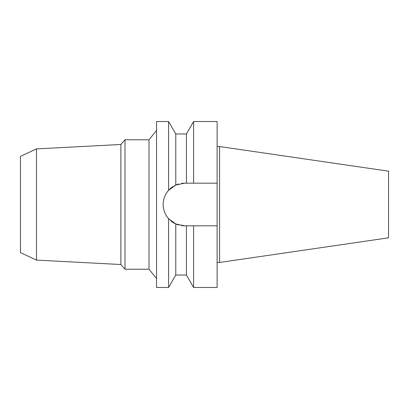 <?xml version="1.0" encoding="UTF-8"?>
<svg xmlns="http://www.w3.org/2000/svg" width="409" height="409" viewBox="0 0 409 409"><rect width="100%" height="100%" fill="white"/><g stroke="black" fill="none" stroke-linecap="round" stroke-linejoin="round"><path stroke-width="0.61" d="M20.45 156.371L20.45 252.629L36.467 260.098L36.467 148.902L20.45 156.371M156.54 278.565L148.999 269.224L148.999 139.776L125.006 139.776L120.87 144.479L36.467 148.902M120.87 144.479L120.87 264.521L36.467 260.098M125.006 139.776L125.006 269.224L120.87 264.521M148.999 269.224L125.006 269.224M156.54 130.435L148.999 139.776M181.545 183.38A21.324 21.324 0 0 1 184.5 183.176L175.778 185.042L168.59 190.303L168.59 121.519L156.54 121.519L156.54 287.481L168.59 287.481L168.59 218.697L175.778 223.958A21.324 21.324 0 0 1 170.809 220.85M168.59 190.303C165.026 194.418 163.222 199.152 163.176 204.5C163.222 209.848 165.026 214.582 168.59 218.697M163.523 208.329A21.324 21.324 0 0 1 163.523 200.671M164.566 196.923A21.324 21.324 0 0 1 166.253 193.462M167.01 192.296A21.324 21.324 0 0 1 173.027 186.524M174.469 185.681A21.324 21.324 0 0 1 178.61 184.004M178.61 224.996A21.324 21.324 0 0 1 175.778 223.958L184.5 225.824A21.324 21.324 0 0 1 181.545 225.62M169.239 219.393A21.324 21.324 0 0 1 167.005 216.693M166.258 215.543A21.324 21.324 0 0 1 164.566 212.077M175.778 223.958L175.778 275.032L186.422 275.032L186.422 225.824L217.113 225.824L217.113 183.176L186.422 183.176L186.422 133.968L175.778 133.968L175.778 185.042M184.5 225.824L189.888 225.824M193.61 225.824L193.61 287.481L217.113 287.481L217.113 225.824L191.202 225.824M193.61 183.176L217.113 183.176L217.113 121.519L193.61 121.519L193.61 183.176L184.5 183.176M219.602 146.54L388.55 171.177L388.55 237.823L219.602 262.46L219.602 146.54L217.113 146.54M219.602 262.46L217.113 262.46M175.778 133.968L168.59 121.519M175.778 275.032L168.59 287.481M186.422 133.968L193.61 121.519M186.422 275.032L193.61 287.481"/></g></svg>
